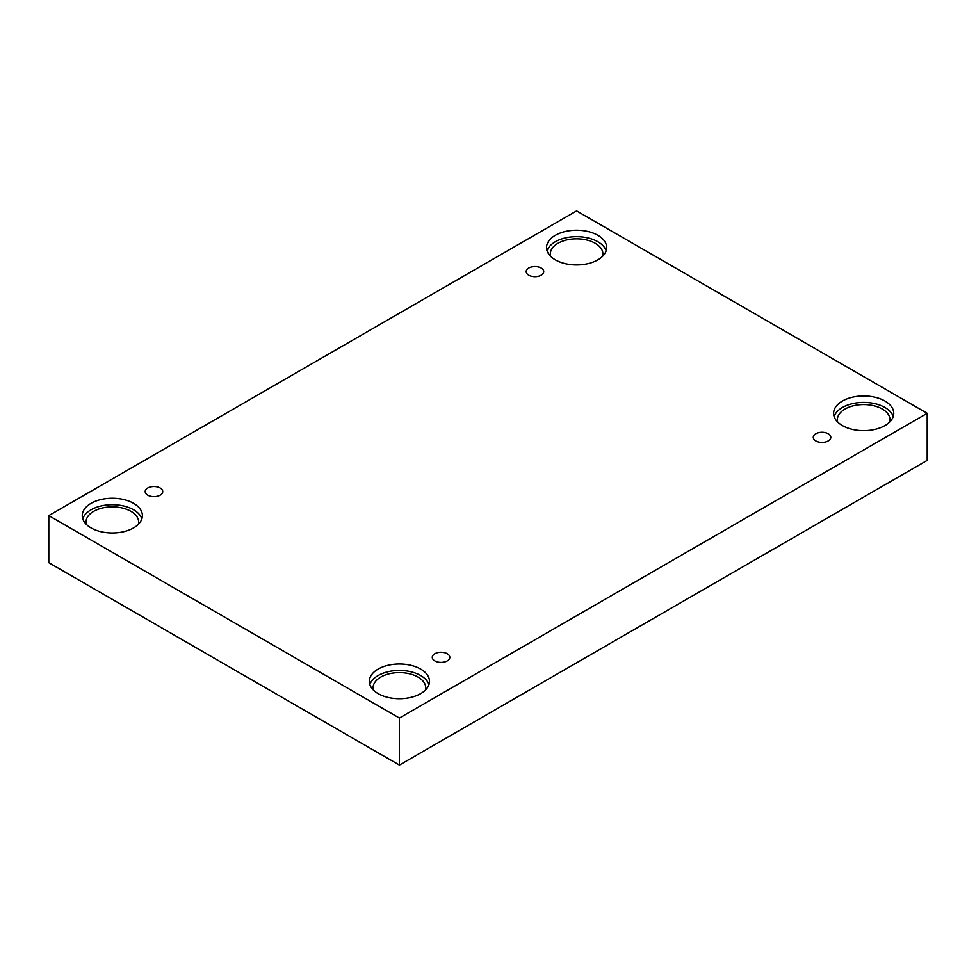 <?xml version="1.0" encoding="UTF-8"?>
<svg xmlns="http://www.w3.org/2000/svg" width="976" height="976" viewBox="0 0 976 976"><rect width="100%" height="100%" fill="white"/><g stroke="black" fill="none" stroke-linecap="round" stroke-linejoin="round"><path stroke-width="1.46" d="M399.404 765.099L927.2 460.379L927.2 413.312L576.596 210.901L48.8 515.621L48.8 562.688L399.404 765.099L399.404 718.043L927.2 413.312M528.76 268.034A8.772 5.063 180 0 1 538.313 266.936A8.772 5.063 180 0 1 543.73 271.621A8.772 5.063 180 0 1 534.958 276.684A8.772 5.063 180 0 1 526.186 271.621A8.772 5.063 180 0 1 528.76 268.034M48.8 515.621L399.404 718.043M147.766 488A8.772 5.063 180 0 1 157.331 486.902A8.772 5.063 180 0 1 162.736 491.575A8.772 5.063 180 0 1 153.976 496.65A8.772 5.063 180 0 1 145.204 491.575A8.772 5.063 180 0 1 147.766 488M434.845 653.737A8.772 5.063 180 0 1 444.397 652.639A8.772 5.063 180 0 1 449.814 657.324A8.772 5.063 180 0 1 441.042 662.387A8.772 5.063 180 0 1 432.27 657.324A8.772 5.063 180 0 1 434.845 653.737M815.826 433.771A8.772 5.063 180 0 1 825.391 432.673A8.772 5.063 180 0 1 830.796 437.358A8.772 5.063 180 0 1 822.024 442.421A8.772 5.063 180 0 1 813.264 437.358A8.772 5.063 180 0 1 815.826 433.771M91.061 503.348A30.073 17.361 180 0 1 123.83 499.578A30.073 17.361 180 0 1 142.398 515.621A30.073 17.361 180 0 1 112.325 532.981A30.073 17.361 180 0 1 82.252 515.621A30.073 17.361 180 0 1 91.061 503.348M555.332 235.301A30.073 17.361 180 0 1 588.113 231.532A30.073 17.361 180 0 1 606.669 247.575A30.073 17.361 180 0 1 576.596 264.935A30.073 17.361 180 0 1 546.523 247.575A30.073 17.361 180 0 1 555.332 235.301M842.41 401.038A30.073 17.361 180 0 1 875.179 397.269A30.073 17.361 180 0 1 893.748 413.312A30.073 17.361 180 0 1 863.675 430.672A30.073 17.361 180 0 1 833.602 413.312A30.073 17.361 180 0 1 842.41 401.038M378.139 669.085A30.073 17.361 180 0 1 410.908 665.315A30.073 17.361 180 0 1 429.477 681.358A30.073 17.361 180 0 1 399.404 698.718A30.073 17.361 180 0 1 369.331 681.358A30.073 17.361 180 0 1 378.139 669.085M373.381 690.069A26.315 15.189 180 0 1 373.088 687.812A26.315 15.189 180 0 1 389.326 673.769A26.315 15.189 180 0 1 418.009 677.063A26.315 15.189 180 0 1 425.707 687.812A26.315 15.189 180 0 1 425.414 690.069M428.952 684.579A30.073 17.361 0 0 0 408.261 671.22A30.073 17.361 0 0 0 378.139 675.526A30.073 17.361 0 0 0 369.843 684.579M837.652 422.022A26.315 15.189 180 0 1 837.359 419.765A26.315 15.189 180 0 1 853.597 405.723A26.315 15.189 180 0 1 882.28 409.017A26.315 15.189 180 0 1 889.99 419.765A26.315 15.189 180 0 1 889.697 422.022M893.223 416.532A30.073 17.361 0 0 0 872.544 403.173A30.073 17.361 0 0 0 842.41 407.48A30.073 17.361 0 0 0 834.126 416.532M550.586 256.285A26.315 15.189 180 0 1 550.293 254.016A26.315 15.189 180 0 1 566.531 239.986A26.315 15.189 180 0 1 595.214 243.28A26.315 15.189 180 0 1 602.912 254.016A26.315 15.189 180 0 1 602.619 256.285M606.157 250.795A30.073 17.361 0 0 0 585.466 237.436A30.073 17.361 0 0 0 555.332 241.743A30.073 17.361 0 0 0 547.048 250.795M86.303 524.332A26.315 15.189 180 0 1 86.01 522.062A26.315 15.189 180 0 1 102.26 508.032A26.315 15.189 180 0 1 130.93 511.326A26.315 15.189 180 0 1 138.641 522.062A26.315 15.189 180 0 1 138.348 524.332M141.874 518.842A30.073 17.361 0 0 0 121.195 505.483A30.073 17.361 0 0 0 91.061 509.789A30.073 17.361 0 0 0 82.777 518.842"/></g></svg>
